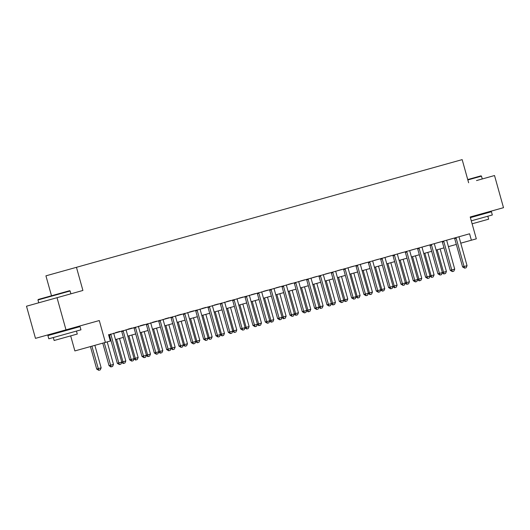 <?xml version="1.0" encoding="UTF-8"?>
<svg xmlns="http://www.w3.org/2000/svg" width="530" height="530" viewBox="0 0 530 530"><rect width="100%" height="100%" fill="white"/><g stroke="black" fill="none" stroke-linecap="round" stroke-linejoin="round"><path stroke-width="0.79" d="M70.675 335.881L74.876 350.926L111.042 340.823M57.021 297.694L26.5 306.214L35.477 338.359L65.992 329.839L57.021 297.694L82.912 290.46L76.453 267.319L45.931 275.839L51.496 295.767M476.503 180.571L494.523 175.536L503.5 207.687L470.209 216.982L476.311 238.838L471.375 240.216L469.58 233.79L109.273 334.662A1.338 1.027 74.4 0 1 109.432 335.04L117.329 363.328L118.813 362.911L110.916 334.622A1.338 1.027 74.4 0 0 110.757 334.244L110.624 334.013M115.46 332.661L119.813 331.449M127.796 329.216L132.142 328.004M140.125 325.778L144.471 324.559M152.454 322.333L156.807 321.12M164.784 318.888L169.136 317.675M177.119 315.449L181.465 314.23M189.448 312.004L193.801 310.792M201.778 308.559L206.13 307.347M214.113 305.121L218.459 303.902M226.442 301.676L230.788 300.457M238.772 298.231L243.124 297.019M251.101 294.786L255.453 293.574M263.436 291.348L267.782 290.129M275.766 287.903L280.118 286.69M288.095 284.458L292.447 283.245M300.43 281.019L304.776 279.8M312.76 277.574L317.112 276.362M325.089 274.129L329.441 272.917M337.418 270.691L341.77 269.472M349.754 267.246L354.1 266.034M362.083 263.801L366.435 262.589M374.412 260.363L378.764 259.144M386.748 256.918L391.094 255.705M399.077 253.472L403.429 252.26M411.406 250.034L415.758 248.815M423.742 246.589L428.088 245.377M436.071 243.144L440.417 241.932M448.4 239.706L452.752 238.487M76.453 267.319L462.167 159.623L468.626 182.77M105.391 342.406L99.289 320.544L65.992 329.839M108.531 334.596L110.326 341.029M460.755 243.184L471.375 240.216M115.487 339.584L123.377 337.385M127.823 336.139L135.707 333.94M140.152 332.701L148.036 330.495M152.481 329.256L160.371 327.056M164.81 325.811L172.701 323.611M177.146 322.373L185.03 320.166M189.475 318.927L197.365 316.721M201.804 315.482L209.694 313.283M214.14 312.044L222.024 309.838M226.469 308.599L234.353 306.393M238.798 305.154L246.689 302.955M251.127 301.709L259.018 299.51M263.463 298.271L271.347 296.065M275.792 294.826L283.683 292.626M288.121 291.381L296.012 289.181M300.457 287.942L308.341 285.736M312.786 284.497L320.67 282.298M325.115 281.052L333.006 278.853M337.451 277.614L345.335 275.408M349.78 274.169L357.664 271.969M362.109 270.724L370 268.524M374.438 267.286L382.329 265.079M386.774 263.841L394.658 261.641M399.103 260.396L406.987 258.196M411.432 256.957L419.323 254.751M423.768 253.512L431.652 251.313M436.097 250.067L443.981 247.868M448.426 246.629L456.317 244.423M481.604 213.802L470.209 216.982M459.073 236.724L459.079 236.996A1.338 1.027 74.4 0 0 459.146 237.394L467.043 265.689L466.148 267.736L464.671 268.147L464.081 266.51L462.597 266.928L454.7 238.639A1.338 1.027 74.4 0 0 454.541 238.261L454.409 238.023M467.043 265.689L464.081 266.51L456.184 238.222A1.338 1.027 74.4 0 0 456.025 237.844L455.893 237.612M464.671 268.147L462.597 266.928M434.408 243.608L434.421 243.88A1.338 1.027 74.4 0 0 434.481 244.284L442.378 272.572L446.419 271.446L440.139 248.941M446.419 271.446L445.531 273.493L443.802 273.977L442.245 272.877M437.177 249.769L444.047 273.911M446.744 240.169L446.75 240.435A1.338 1.027 74.4 0 0 446.81 240.839L454.714 269.127L453.819 271.181L452.342 271.592L451.752 269.956L450.268 270.373L442.365 242.077A1.338 1.027 74.4 0 0 442.212 241.706L442.08 241.468M454.714 269.127L451.752 269.956L443.855 241.667A1.338 1.027 74.4 0 0 443.696 241.289L443.564 241.051M452.342 271.592L450.268 270.373M431.234 244.496L431.367 244.734A1.338 1.027 74.4 0 1 431.519 245.112L439.423 273.401L442.378 272.572L441.49 274.619L440.006 275.037L439.423 273.401L437.932 273.811L430.035 245.523A1.338 1.027 74.4 0 0 429.883 245.145L429.75 244.913M440.006 275.037L437.932 273.811M422.079 247.053L422.085 247.325A1.338 1.027 74.4 0 0 422.152 247.722L430.049 276.017L429.154 278.065L427.677 278.482L427.087 276.839L425.603 277.256L417.706 248.968A1.338 1.027 74.4 0 0 417.547 248.59L417.415 248.351M424.848 253.207L431.128 275.713L427.087 276.839L419.19 248.55A1.338 1.027 74.4 0 0 419.038 248.173L418.905 247.941M427.677 278.482L425.603 277.256M434.09 274.885L433.195 276.938L431.718 277.349L431.128 275.713L434.09 274.885L427.809 252.386M431.718 277.349L429.916 276.315M409.75 250.498L409.756 250.763A1.338 1.027 74.4 0 0 409.816 251.167L417.719 279.456L421.761 278.329L415.474 255.824M421.761 278.329L420.866 280.383L419.137 280.86L417.587 279.76M412.519 256.652L419.389 280.794M397.414 253.936L397.427 254.208A1.338 1.027 74.4 0 0 397.487 254.612L405.384 282.901L409.425 281.774L403.144 259.269M409.425 281.774L408.537 283.822L406.808 284.305L405.251 283.206M400.183 260.098L407.053 284.239M406.57 251.379L406.702 251.618A1.338 1.027 74.4 0 1 406.861 251.995L414.758 280.284L417.719 279.456L416.825 281.51L415.348 281.92L414.758 280.284L413.274 280.701L405.377 252.406A1.338 1.027 74.4 0 0 405.218 252.035L405.086 251.796M415.348 281.92L413.274 280.701M385.085 257.381L385.091 257.653A1.338 1.027 74.4 0 0 385.158 258.057L393.055 286.346L397.096 285.213L390.815 262.714M397.096 285.213L396.201 287.267L394.479 287.75L392.922 286.651M387.854 263.536L394.724 287.677M467.732 179.551L480.982 175.854L481.478 176.132L467.838 179.942M470.388 217.625L491.423 211.748L492.324 214.968L471.283 220.838M487.819 216.22L488.647 219.181L472.111 223.799M37.968 299.96L38.246 299.47L69.622 290.705L70.112 290.983L37.968 299.96L38.756 302.789M80.957 329.819L48.806 338.796L47.912 335.583L80.056 326.606L80.957 329.819M76.459 331.078L77.281 334.032L54.133 340.499L53.311 337.537M394.24 254.824L394.373 255.062A1.338 1.027 74.4 0 1 394.525 255.44L402.429 283.729L405.384 282.901L404.496 284.954L403.012 285.365L402.429 283.729L400.945 284.14L393.041 255.851A1.338 1.027 74.4 0 0 392.889 255.473L392.757 255.241M403.012 285.365L400.945 284.14M381.911 258.269L382.044 258.501A1.338 1.027 74.4 0 1 382.196 258.878L390.093 287.167L393.055 286.346L392.16 288.393L390.683 288.81L390.093 287.167L388.609 287.585L380.712 259.296A1.338 1.027 74.4 0 0 380.56 258.918L380.427 258.68M390.683 288.81L388.609 287.585M372.756 260.826L372.762 261.091A1.338 1.027 74.4 0 0 372.828 261.495L380.725 289.784L379.831 291.838L378.354 292.249L377.764 290.612L376.28 291.03L368.383 262.741A1.338 1.027 74.4 0 0 368.224 262.363L368.092 262.125M375.525 266.981L381.805 289.486L377.764 290.612L369.867 262.323A1.338 1.027 74.4 0 0 369.708 261.946L369.576 261.707M378.354 292.249L376.28 291.03M360.42 264.265L360.433 264.536A1.338 1.027 74.4 0 0 360.493 264.94L368.39 293.229L367.502 295.283L366.025 295.694L365.435 294.057L363.951 294.468L356.047 266.179A1.338 1.027 74.4 0 0 355.895 265.802L355.762 265.57M363.189 270.426L369.476 292.924L365.435 294.057L357.538 265.769A1.338 1.027 74.4 0 0 357.379 265.391L357.246 265.152M366.025 295.694L363.951 294.468M348.091 267.71L348.104 267.981A1.338 1.027 74.4 0 0 348.164 268.385L356.061 296.674L355.173 298.721L353.689 299.139L353.099 297.496L351.615 297.913L343.718 269.624A1.338 1.027 74.4 0 0 343.566 269.247L343.433 269.008M350.86 273.864L357.141 296.369L353.099 297.496L345.202 269.207A1.338 1.027 74.4 0 0 345.05 268.829L344.917 268.597M353.689 299.139L351.615 297.913M384.767 288.658L383.872 290.712L382.395 291.122L381.805 289.486L384.767 288.658L378.48 266.153M382.395 291.122L380.593 290.089M372.431 292.103L371.543 294.15L370.066 294.567L369.476 292.924L372.431 292.103L366.15 269.598M370.066 294.567L368.264 293.534M360.102 295.541L359.214 297.595L357.73 298.006L357.141 296.369L360.102 295.541L353.821 273.043M357.73 298.006L355.928 296.979M335.762 271.155L335.768 271.42A1.338 1.027 74.4 0 0 335.834 271.824L343.731 300.113L347.773 298.986L341.492 276.481M347.773 298.986L346.878 301.04L345.156 301.517L343.599 300.417M338.531 277.309L345.401 301.451M323.433 274.593L323.439 274.865A1.338 1.027 74.4 0 0 323.499 275.269L331.402 303.558L335.444 302.431L329.156 279.926M335.444 302.431L334.549 304.478L332.82 304.962L331.27 303.862M326.202 280.754L333.072 304.896M332.588 272.042L332.721 272.274A1.338 1.027 74.4 0 1 332.873 272.652L340.77 300.941L343.731 300.113L342.837 302.166L341.36 302.577L340.77 300.941L339.286 301.358L331.389 273.069A1.338 1.027 74.4 0 0 331.23 272.692L331.098 272.453M341.36 302.577L339.286 301.358M311.097 278.038L311.11 278.31A1.338 1.027 74.4 0 0 311.17 278.714L319.067 307.002L323.108 305.87L316.827 283.371M323.108 305.87L322.22 307.923L320.491 308.407L318.934 307.307M313.866 284.193L320.736 308.334M320.252 275.481L320.385 275.719A1.338 1.027 74.4 0 1 320.544 276.097L328.441 304.386L331.402 303.558L330.508 305.611L329.031 306.022L328.441 304.386L326.957 304.796L319.06 276.508A1.338 1.027 74.4 0 0 318.901 276.13L318.769 275.898M329.031 306.022L326.957 304.796M298.768 281.483L298.774 281.755A1.338 1.027 74.4 0 0 298.84 282.152L306.738 310.441L310.779 309.315L304.498 286.81M310.779 309.315L309.884 311.368L308.162 311.845L306.605 310.746M301.537 287.638L308.407 311.779M307.923 278.926L308.056 279.158A1.338 1.027 74.4 0 1 308.208 279.535L316.112 307.824L319.067 307.002L318.179 309.05L316.695 309.467L316.112 307.824L314.621 308.241L306.724 279.953A1.338 1.027 74.4 0 0 306.572 279.575L306.439 279.337M316.695 309.467L314.621 308.241M286.438 284.921L286.445 285.193A1.338 1.027 74.4 0 0 286.505 285.597L294.408 313.886L298.45 312.76L292.162 290.255M298.45 312.76L297.555 314.807L295.826 315.29L294.276 314.191M289.208 291.083L296.078 315.224M295.594 282.371L295.727 282.603A1.338 1.027 74.4 0 1 295.879 282.98L303.776 311.269L306.738 310.441L305.843 312.495L304.366 312.905L303.776 311.269L302.292 311.686L294.395 283.398A1.338 1.027 74.4 0 0 294.243 283.02L294.11 282.781M304.366 312.905L302.292 311.686M274.103 288.366L274.116 288.638A1.338 1.027 74.4 0 0 274.176 289.042L282.073 317.331L286.114 316.198L279.833 293.7M286.114 316.198L285.226 318.252L283.497 318.735L281.94 317.636M276.872 294.528L283.749 318.662M283.258 285.809L283.391 286.048A1.338 1.027 74.4 0 1 283.55 286.425L291.447 314.714L294.408 313.886L293.514 315.94L292.037 316.35L291.447 314.714L289.963 315.125L282.066 286.836A1.338 1.027 74.4 0 0 281.907 286.458L281.774 286.226M292.037 316.35L289.963 315.125M261.774 291.811L261.78 292.083A1.338 1.027 74.4 0 0 261.846 292.481L269.743 320.769L273.785 319.643L267.504 297.138M273.785 319.643L272.897 321.697L271.168 322.18L269.611 321.074M264.543 297.966L271.413 322.107M270.929 289.254L271.062 289.493A1.338 1.027 74.4 0 1 271.214 289.864L279.118 318.152L282.073 317.331L281.185 319.378L279.701 319.795L279.118 318.152L277.634 318.57L269.73 290.281A1.338 1.027 74.4 0 0 269.578 289.903L269.445 289.665M279.701 319.795L277.634 318.57M249.444 295.25L249.451 295.521A1.338 1.027 74.4 0 0 249.517 295.925L257.414 324.214L261.456 323.088L255.175 300.583M261.456 323.088L260.561 325.135L258.839 325.619L257.282 324.519M252.214 301.411L259.084 325.552M258.6 292.699L258.733 292.931A1.338 1.027 74.4 0 1 258.885 293.309L266.782 321.597L269.743 320.769L268.856 322.823L267.372 323.234L266.782 321.597L265.298 322.015L257.401 293.726A1.338 1.027 74.4 0 0 257.249 293.348L257.116 293.11M267.372 323.234L265.298 322.015M246.264 296.137L246.397 296.376A1.338 1.027 74.4 0 1 246.556 296.754L254.453 325.042L257.414 324.214L256.52 326.268L255.043 326.679L254.453 325.042L252.969 325.453L245.072 297.164A1.338 1.027 74.4 0 0 244.913 296.787L244.781 296.555M255.043 326.679L252.969 325.453M237.115 298.695L237.122 298.966A1.338 1.027 74.4 0 0 237.182 299.37L245.085 327.659L244.191 329.706L242.714 330.124L242.124 328.487L240.64 328.898L232.743 300.609A1.338 1.027 74.4 0 0 232.584 300.232L232.451 300M239.885 304.856L246.165 327.354L242.124 328.487L234.227 300.192A1.338 1.027 74.4 0 0 234.068 299.821L233.935 299.582M242.714 330.124L240.64 328.898M224.78 302.14L224.793 302.411A1.338 1.027 74.4 0 0 224.852 302.809L232.749 331.104L231.862 333.151L230.378 333.562L229.795 331.926L228.304 332.343L220.407 304.054A1.338 1.027 74.4 0 0 220.255 303.677L220.122 303.438M227.549 308.294L233.836 330.799L229.795 331.926L221.891 303.637A1.338 1.027 74.4 0 0 221.739 303.259L221.606 303.027M230.378 333.562L228.304 332.343M212.451 305.578L212.457 305.85A1.338 1.027 74.4 0 0 212.523 306.254L220.42 334.543L219.526 336.596L218.049 337.007L217.459 335.371L215.975 335.781L208.078 307.493A1.338 1.027 74.4 0 0 207.926 307.122L207.793 306.883M215.22 311.739L221.5 334.244L217.459 335.371L209.562 307.082A1.338 1.027 74.4 0 0 209.41 306.704L209.277 306.466M218.049 337.007L215.975 335.781M200.121 309.023L200.128 309.295A1.338 1.027 74.4 0 0 200.188 309.699L208.091 337.988L207.197 340.035L205.719 340.452L205.13 338.816L203.646 339.226L195.749 310.938A1.338 1.027 74.4 0 0 195.59 310.56L195.457 310.328M202.891 315.184L209.171 337.683L205.13 338.816L197.233 310.52A1.338 1.027 74.4 0 0 197.074 310.149L196.941 309.911M205.719 340.452L203.646 339.226M187.786 312.468L187.799 312.74A1.338 1.027 74.4 0 0 187.858 313.137L195.756 341.433L194.868 343.48L193.384 343.891L192.801 342.254L191.317 342.671L183.413 314.383A1.338 1.027 74.4 0 0 183.261 314.005L183.128 313.767M190.555 318.623L196.842 341.128L192.801 342.254L184.897 313.965A1.338 1.027 74.4 0 0 184.745 313.588L184.612 313.356M193.384 343.891L191.317 342.671M175.456 315.913L175.463 316.178A1.338 1.027 74.4 0 0 175.529 316.582L183.426 344.871L182.539 346.925L181.055 347.335L180.465 345.699L178.981 346.117L171.084 317.821A1.338 1.027 74.4 0 0 170.932 317.45L170.799 317.212M178.226 322.068L184.506 344.573L180.465 345.699L172.568 317.41A1.338 1.027 74.4 0 0 172.416 317.033L172.283 316.794M181.055 347.335L178.981 346.117M163.127 319.351L163.134 319.623A1.338 1.027 74.4 0 0 163.2 320.027L171.097 348.316L170.203 350.363L168.726 350.781L168.136 349.144L166.652 349.555L158.755 321.266A1.338 1.027 74.4 0 0 158.596 320.889L158.463 320.657M165.897 325.513L172.177 348.011L168.136 349.144L160.239 320.855A1.338 1.027 74.4 0 0 160.08 320.478L159.947 320.239M168.726 350.781L166.652 349.555M249.126 326.533L248.232 328.58L246.755 328.991L246.165 327.354L249.126 326.533L242.839 304.028M246.755 328.991L244.953 327.964M236.791 329.971L235.903 332.025L234.419 332.436L233.836 330.799L236.791 329.971L230.51 307.473M234.419 332.436L232.617 331.402M224.462 333.416L223.567 335.464L222.09 335.881L221.5 334.244L224.462 333.416L218.181 310.911M222.09 335.881L220.288 334.847M212.132 336.861L211.238 338.909L209.761 339.319L209.171 337.683L212.132 336.861L205.845 314.356M209.761 339.319L207.959 338.292M199.797 340.3L198.909 342.353L197.425 342.764L196.842 341.128L199.797 340.3L193.516 317.801M197.425 342.764L195.623 341.731M187.468 343.745L186.58 345.792L185.096 346.209L184.506 344.573L187.468 343.745L181.187 321.24M185.096 346.209L183.294 345.176M175.138 347.19L174.244 349.237L172.767 349.654L172.177 348.011L175.138 347.19L168.851 324.685M172.767 349.654L170.965 348.621M150.798 322.796L150.805 323.068A1.338 1.027 74.4 0 0 150.864 323.466L158.768 351.761L162.809 350.628L156.522 328.13M162.809 350.628L161.915 352.682L160.186 353.166L158.636 352.059M153.561 328.951L160.438 353.093M138.463 326.241L138.476 326.506A1.338 1.027 74.4 0 0 138.535 326.911L146.432 355.199L150.474 354.073L144.193 331.568M150.474 354.073L149.586 356.127L147.857 356.604L146.3 355.504M141.232 332.396L148.102 356.538M147.618 323.684L147.751 323.916A1.338 1.027 74.4 0 1 147.91 324.294L155.807 352.583L158.768 351.761L157.874 353.808L156.396 354.225L155.807 352.583L154.323 353L146.419 324.711A1.338 1.027 74.4 0 0 146.267 324.334L146.134 324.095M156.396 354.225L154.323 353M126.133 329.68L126.14 329.952A1.338 1.027 74.4 0 0 126.206 330.356L134.103 358.644L138.144 357.518L131.864 335.013M138.144 357.518L137.25 359.565L135.528 360.049L133.971 358.949M128.903 335.841L135.773 359.983M135.289 327.123L135.422 327.361A1.338 1.027 74.4 0 1 135.574 327.739L143.478 356.027L146.432 355.199L145.545 357.253L144.061 357.664L143.478 356.027L141.987 356.445L134.09 328.149A1.338 1.027 74.4 0 0 133.938 327.779L133.805 327.54M144.061 357.664L141.987 356.445M113.804 333.125L113.811 333.397A1.338 1.027 74.4 0 0 113.87 333.801L121.774 362.089L125.815 360.957L119.528 338.458M125.815 360.957L124.921 363.01L123.192 363.494L121.642 362.394M116.573 339.279L123.444 363.421M122.96 330.568L123.093 330.806A1.338 1.027 74.4 0 1 123.245 331.184L131.142 359.473L134.103 358.644L133.209 360.698L131.732 361.109L131.142 359.473L129.658 359.883L121.761 331.594A1.338 1.027 74.4 0 0 121.602 331.217L121.469 330.985M131.732 361.109L129.658 359.883M102.754 343.142L109.041 365.64L110.525 365.23L113.48 364.401L107.199 341.896M113.48 364.401L112.592 366.455L110.863 366.932L109.041 365.64M104.238 342.725L111.108 366.866M119.402 364.554L118.813 362.911L121.774 362.089L120.88 364.136L119.402 364.554L117.329 363.328M90.425 346.58L96.705 369.085L101.151 367.846L94.87 345.341M101.151 367.846L100.256 369.894L98.779 370.311L96.705 369.085M91.909 346.169L98.779 370.311M456.025 237.844L454.541 238.261M456.184 238.222L454.7 238.639M443.696 241.289L442.212 241.706M443.855 241.667L442.365 242.077M431.367 244.734L429.883 245.145M431.519 245.112L430.035 245.523M419.038 248.173L417.547 248.59M419.19 248.55L417.706 248.968M406.702 251.618L405.218 252.035M406.861 251.995L405.377 252.406M394.373 255.062L392.889 255.473M394.525 255.44L393.041 255.851M382.044 258.501L380.56 258.918M382.196 258.878L380.712 259.296M369.708 261.946L368.224 262.363M369.867 262.323L368.383 262.741M357.379 265.391L355.895 265.802M357.538 265.769L356.047 266.179M345.05 268.829L343.566 269.247M345.202 269.207L343.718 269.624M332.721 272.274L331.23 272.692M332.873 272.652L331.389 273.069M320.385 275.719L318.901 276.13M320.544 276.097L319.06 276.508M308.056 279.158L306.572 279.575M308.208 279.535L306.724 279.953M295.727 282.603L294.243 283.02M295.879 282.98L294.395 283.398M283.391 286.048L281.907 286.458M283.55 286.425L282.066 286.836M271.062 289.493L269.578 289.903M271.214 289.864L269.73 290.281M258.733 292.931L257.249 293.348M258.885 293.309L257.401 293.726M246.397 296.376L244.913 296.787M246.556 296.754L245.072 297.164M234.068 299.821L232.584 300.232M234.227 300.192L232.743 300.609M221.739 303.259L220.255 303.677M221.891 303.637L220.407 304.054M209.41 306.704L207.926 307.122M209.562 307.082L208.078 307.493M197.074 310.149L195.59 310.56M197.233 310.52L195.749 310.938M184.745 313.588L183.261 314.005M184.897 313.965L183.413 314.383M172.416 317.033L170.932 317.45M172.568 317.41L171.084 317.821M160.08 320.478L158.596 320.889M160.239 320.855L158.755 321.266M147.751 323.916L146.267 324.334M147.91 324.294L146.419 324.711M135.422 327.361L133.938 327.779M135.574 327.739L134.09 328.149M123.093 330.806L121.602 331.217M123.245 331.184L121.761 331.594M110.757 334.244L109.273 334.662M110.916 334.622L109.432 335.04M482.267 178.961L481.478 176.132M484.095 213.795L483.917 213.153M70.901 293.812L70.112 290.983M72.729 328.653L72.55 328.01M55.239 333.536L55.06 332.893"/></g></svg>
